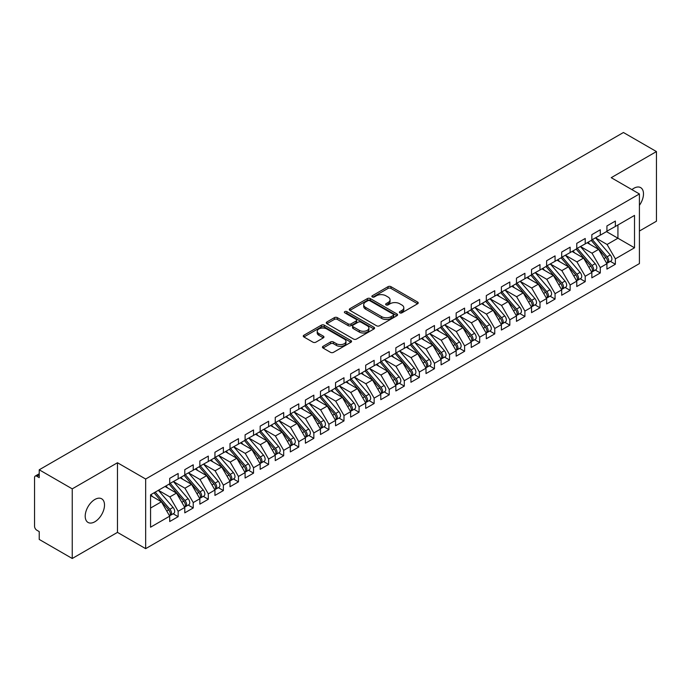<?xml version="1.0" encoding="UTF-8"?>
<svg xmlns="http://www.w3.org/2000/svg" width="691" height="691" viewBox="0 0 691 691"><rect width="100%" height="100%" fill="white"/><g stroke="black" fill="none" stroke-linecap="round" stroke-linejoin="round"><path stroke-width="1.04" d="M399.821 312.842A1.468 0.846 0 0 0 401.886 312.842L417.614 303.764A2.09 1.209 0 0 0 418.228 302.908A2.09 1.209 0 0 0 417.614 302.053L390.976 286.679A2.09 1.209 0 0 0 388.014 286.679L372.294 295.757A1.468 0.846 0 0 0 371.862 296.353A1.468 0.846 0 0 0 372.294 296.949A1.468 0.846 0 0 0 374.367 296.949L376.396 295.774A6.694 3.87 0 0 1 385.872 295.774L388.092 297.052A6.694 3.87 0 0 1 390.052 299.79A6.694 3.87 0 0 1 388.092 302.52L386.053 303.695A1.468 0.846 0 0 0 385.63 304.299A1.468 0.846 0 0 0 386.053 304.895A1.468 0.846 0 0 0 388.126 304.895L390.165 303.72A6.694 3.87 0 0 1 399.631 303.72L401.851 304.999A6.694 3.87 0 0 1 403.812 307.737A6.694 3.87 0 0 1 401.851 310.466L399.821 311.641A1.468 0.846 0 0 0 399.389 312.246A1.468 0.846 0 0 0 399.821 312.842L399.821 311.641M94.857 521.765A13.647 7.877 120 0 0 103.771 509.733A13.647 7.877 120 0 0 101.681 498.798A13.647 7.877 120 0 0 94.857 499.481A13.647 7.877 120 0 0 85.943 511.504A13.647 7.877 120 0 0 88.033 522.439A13.647 7.877 120 0 0 94.857 521.765M639.417 205.313A13.647 7.877 120 0 0 640.661 187.624A13.647 7.877 120 0 0 633.837 188.298A13.647 7.877 120 0 0 631.92 189.628M323.051 346.312A2.09 1.209 0 0 0 322.438 347.167A2.09 1.209 0 0 0 323.051 348.022L330.523 352.332A2.09 1.209 0 0 0 333.485 352.332L350.942 342.252A2.09 1.209 0 0 0 351.555 341.397A2.09 1.209 0 0 0 350.942 340.542L324.312 325.167A2.09 1.209 0 0 0 321.35 325.167L303.885 335.247A2.09 1.209 0 0 0 303.271 336.102A2.09 1.209 0 0 0 303.885 336.958L312.911 342.166A2.09 1.209 0 0 0 315.873 342.166L323.345 337.856A2.09 1.209 0 0 0 323.958 337.001A2.09 1.209 0 0 0 323.345 336.146L318.871 333.563A5.597 3.23 0 0 1 317.229 331.274A5.597 3.23 0 0 1 320.684 328.285A5.597 3.23 0 0 1 326.791 328.985L344.325 339.108A5.597 3.23 0 0 1 345.966 341.397A5.597 3.23 0 0 1 342.503 344.386A5.597 3.23 0 0 1 336.405 343.686L333.485 341.993A2.09 1.209 0 0 0 330.523 341.993L323.051 346.312L323.051 348.022M639.417 231.036L656.45 221.206L656.45 151.571L623.429 132.508L39.223 469.794L39.223 477.628L36.813 476.237A3.196 1.848 -120 0 0 35.215 476.082A3.196 1.848 -120 0 0 34.55 477.541L34.55 526.292A3.196 1.848 -120 0 0 36.813 530.204L39.223 531.595L39.223 539.429L72.244 558.492L117.47 532.381L145.663 548.654L145.663 479.027L117.47 462.745L72.244 488.857L39.223 469.794M656.45 151.571L611.224 177.682L639.417 193.955L145.663 479.027M376.543 325.763A2.09 1.209 0 0 0 379.506 325.763L396.971 315.683A2.09 1.209 0 0 0 397.584 314.828A2.09 1.209 0 0 0 396.971 313.973L370.333 298.59A2.09 1.209 0 0 0 367.37 298.59L349.914 308.678A2.09 1.209 0 0 0 349.3 309.533A2.09 1.209 0 0 0 349.914 310.38L376.543 325.763M345.388 313.161A1.468 0.846 0 0 1 346.873 313.36L346.873 311.624L373.961 327.258A2.09 1.209 0 0 1 374.574 328.113A2.09 1.209 0 0 1 373.961 328.968L356.496 339.048A2.09 1.209 0 0 1 353.533 339.048L326.895 323.673L326.895 321.963A2.09 1.209 0 0 0 326.282 322.818A2.09 1.209 0 0 0 326.895 323.673M326.895 321.963L334.375 317.644A2.09 1.209 0 0 1 337.329 317.644L348.134 323.88A2.09 1.209 0 0 0 351.097 323.88L356.055 321.021A2.09 1.209 0 0 0 356.66 320.166A2.09 1.209 0 0 0 356.055 319.311L344.8 312.816A1.468 0.846 0 0 1 344.377 312.22A1.468 0.846 0 0 1 345.275 311.442A1.468 0.846 0 0 1 346.873 311.624M145.663 548.654L639.417 263.591L639.417 193.955M606.473 231.606L634.511 247.793L634.511 215.411L615.37 226.467L615.37 221.068L606.923 225.948L606.923 231.347L600.289 235.173L600.289 229.775L591.85 234.655L591.85 240.045L585.217 243.88L585.217 238.481L576.769 243.353L576.769 248.751L570.135 252.578L570.135 247.188L561.697 252.06L561.697 257.458L555.063 261.284L555.063 255.886L546.616 260.766L546.616 266.165L539.982 269.991L539.982 264.593L531.543 269.464L531.543 274.863L524.91 278.698L524.91 273.299L516.462 278.171L516.462 283.569L509.828 287.396L509.828 282.006L501.39 286.877L501.39 292.276L494.756 296.102L494.756 290.704L486.317 295.584L486.317 300.974L479.684 304.809L479.684 299.41L471.236 304.282L471.236 309.68L464.602 313.515L464.602 308.117L456.164 312.988L456.164 318.387L449.53 322.213L449.53 316.815L441.083 321.695L441.083 327.093L434.449 330.92L434.449 325.521L426.01 330.402L426.01 335.791L419.377 339.627L419.377 334.228L410.929 339.1L410.929 344.498L404.295 348.324L404.295 342.935L395.857 347.806L395.857 353.205L389.223 357.031L389.223 351.633L380.776 356.513L380.776 361.911L374.142 365.738L374.142 360.339L365.703 365.211L365.703 370.609L359.07 374.444L359.07 369.046L350.622 373.917L350.622 379.316L343.988 383.142L343.988 377.752L335.55 382.624L335.55 388.022L328.916 391.849L328.916 386.45L320.477 391.331L320.477 396.72L313.844 400.555L313.844 395.157L305.396 400.029L305.396 405.427L298.762 409.262L298.762 403.864L290.324 408.735L290.324 414.134L283.69 417.96L283.69 412.57L275.243 417.442L275.243 422.84L268.609 426.667L268.609 421.268L260.17 426.148L260.17 431.538L253.537 435.373L253.537 429.975L245.089 434.846L245.089 440.245L238.455 444.08L238.455 438.681L230.017 443.553L230.017 448.951L223.383 452.778L223.383 447.379L214.936 452.26L214.936 457.658L208.302 461.484L208.302 456.086L199.863 460.957L199.863 466.356L193.23 470.191L193.23 464.793L184.782 469.664L184.782 475.062L178.148 478.889L178.148 473.499L169.71 478.371L169.71 483.769L150.56 494.825L150.56 527.198L169.71 516.151L161.418 501.787L150.56 495.516M634.511 247.793L615.37 258.849L607.078 244.484L595.616 237.868L610.257 254.97L607.087 256.793A4.267 2.462 60 0 1 608.736 260.844A4.267 2.462 60 0 1 607.847 262.796A4.267 2.462 60 0 1 607.156 262.995M610.352 261.353L615.37 264.247L615.37 258.849M615.37 264.247L606.923 269.119L606.923 263.72L600.289 267.555L591.997 253.191L580.544 246.575M595.279 270.06L600.289 272.954L600.289 267.555M600.289 272.954L591.85 277.825L591.85 272.427L585.217 276.262L576.925 261.898L565.463 255.281L580.103 272.375L576.933 274.206A4.267 2.462 60 0 1 578.583 278.257A4.267 2.462 60 0 1 577.693 280.209A4.267 2.462 60 0 1 577.011 280.408M580.207 278.758L585.217 281.652L585.217 276.262M585.217 281.652L576.769 286.532L576.769 281.133L570.135 284.96L561.843 270.604L550.39 263.988L565.022 281.082L561.861 282.904A4.267 2.462 60 0 1 563.502 286.964A4.267 2.462 60 0 1 562.621 288.916A4.267 2.462 60 0 1 561.93 289.106M565.126 287.465L570.135 290.358L570.135 284.96M570.135 290.358L561.697 295.23L561.697 289.84L555.063 293.666L546.771 279.302L535.309 272.686L549.95 289.788L546.78 291.611A4.267 2.462 60 0 1 548.429 295.662A4.267 2.462 60 0 1 547.548 297.614A4.267 2.462 60 0 1 546.857 297.812M550.053 296.171L555.063 299.065L555.063 293.666M555.063 299.065L546.616 303.936L546.616 298.538L539.982 302.373L531.69 288.009L520.237 281.392L534.869 298.486L531.707 300.317A4.267 2.462 60 0 1 533.348 304.368A4.267 2.462 60 0 1 532.467 306.32A4.267 2.462 60 0 1 531.776 306.519M534.972 304.878L539.982 307.771L539.982 302.373M539.982 307.771L531.543 312.643L531.543 307.245L524.91 311.071L516.618 296.715L505.156 290.099M519.9 313.576L524.91 316.469L524.91 311.071M524.91 316.469L516.462 321.35L516.462 315.951L509.828 319.778L501.536 305.413L490.083 298.806M504.819 322.282L509.828 325.176L509.828 319.778M509.828 325.176L501.39 330.048L501.39 324.658L494.756 328.484L486.464 314.12L475.002 307.504M489.746 330.989L494.756 333.883L494.756 328.484M494.756 333.883L486.317 338.754L486.317 333.356L479.684 337.191L471.392 322.827L459.93 316.21M474.665 339.696L479.684 342.581L479.684 337.191M479.684 342.581L471.236 347.461L471.236 342.062L464.602 345.889L456.31 331.533L444.857 324.917M459.593 348.394L464.602 351.287L464.602 345.889M464.602 351.287L456.164 356.167L456.164 350.769L449.53 354.595L441.238 340.231L429.776 333.615L444.417 350.717L441.247 352.54A4.267 2.462 60 0 1 442.896 356.591A4.267 2.462 60 0 1 442.007 358.543A4.267 2.462 60 0 1 441.316 358.741M444.512 357.1L449.53 359.994L449.53 354.595M449.53 359.994L441.083 364.865L441.083 359.467L434.449 363.302L426.157 348.938L414.704 342.321M429.439 365.807L434.449 368.7L434.449 363.302M434.449 368.7L426.01 373.572L426.01 368.173L419.377 372.008L411.085 357.644L399.623 351.028L414.263 368.122L411.093 369.953A4.267 2.462 60 0 1 412.743 374.004A4.267 2.462 60 0 1 411.853 375.956A4.267 2.462 60 0 1 411.171 376.154M414.367 374.505L419.377 377.398L419.377 372.008M419.377 377.398L410.929 382.278L410.929 376.88L404.295 380.706L396.003 366.351L384.55 359.735L399.182 376.828L396.021 378.651A4.267 2.462 60 0 1 397.662 382.71A4.267 2.462 60 0 1 396.781 384.662A4.267 2.462 60 0 1 396.09 384.852M399.286 383.211L404.295 386.105L404.295 380.706M404.295 386.105L395.857 390.976L395.857 385.587L389.223 389.413L380.931 375.049L369.469 368.433L384.11 385.535L380.94 387.357A4.267 2.462 60 0 1 382.589 391.408A4.267 2.462 60 0 1 381.708 393.36A4.267 2.462 60 0 1 381.017 393.559M384.213 391.918L389.223 394.811L389.223 389.413M389.223 394.811L380.776 399.683L380.776 394.285L374.142 398.12L365.85 383.755L354.397 377.139L369.029 394.233L365.867 396.064A4.267 2.462 60 0 1 367.508 400.115A4.267 2.462 60 0 1 366.627 402.067A4.267 2.462 60 0 1 365.936 402.266M369.132 400.625L374.142 403.518L374.142 398.12M374.142 403.518L365.703 408.39L365.703 402.991L359.07 406.818L350.778 392.462L339.316 385.846M354.06 409.322L359.07 412.216L359.07 406.818M359.07 412.216L350.622 417.096L350.622 411.698L343.988 415.524L335.696 401.16L324.243 394.552M338.979 418.029L343.988 420.923L343.988 415.524M343.988 420.923L335.55 425.794L335.55 420.404L328.916 424.231L320.624 409.867L309.162 403.25M323.906 426.736L328.916 429.629L328.916 424.231M328.916 429.629L320.477 434.501L320.477 429.102L313.844 432.937L305.552 418.573L294.09 411.957M308.825 435.442L313.844 438.327L313.844 432.937M313.844 438.327L305.396 443.207L305.396 437.809L298.762 441.635L290.47 427.28L279.017 420.664M293.753 444.14L298.762 447.034L298.762 441.635M298.762 447.034L290.324 451.914L290.324 446.516L283.69 450.342L275.398 435.978L263.936 429.361L278.577 446.464L275.407 448.286A4.267 2.462 60 0 1 277.056 452.337A4.267 2.462 60 0 1 276.167 454.289A4.267 2.462 60 0 1 275.476 454.488M278.672 452.847L283.69 455.74L283.69 450.342M283.69 455.74L275.243 460.612L275.243 455.214L268.609 459.049L260.317 444.684L248.864 438.068M263.599 461.553L268.609 464.447L268.609 459.049M268.609 464.447L260.17 469.319L260.17 463.92L253.537 467.755L245.245 453.391L233.783 446.775L248.423 463.868L245.253 465.699A4.267 2.462 60 0 1 246.903 469.75A4.267 2.462 60 0 1 246.013 471.703A4.267 2.462 60 0 1 245.331 471.901M248.527 470.251L253.537 473.145L253.537 467.755M253.537 473.145L245.089 478.025L245.089 472.627L238.455 476.453L230.163 462.098L218.71 455.481L233.342 472.575L230.181 474.397A4.267 2.462 60 0 1 231.822 478.457A4.267 2.462 60 0 1 230.941 480.409A4.267 2.462 60 0 1 230.25 480.608M233.446 478.958L238.455 481.852L238.455 476.453M238.455 481.852L230.017 486.723L230.017 481.333L223.383 485.16L215.091 470.796L203.629 464.179L218.27 481.282L215.1 483.104A4.267 2.462 60 0 1 216.749 487.155A4.267 2.462 60 0 1 215.868 489.107A4.267 2.462 60 0 1 215.177 489.306M218.373 487.665L223.383 490.558L223.383 485.16M223.383 490.558L214.936 495.43L214.936 490.031L208.302 493.866L200.01 479.502L188.557 472.886L203.189 489.979L200.027 491.811A4.267 2.462 60 0 1 201.668 495.862A4.267 2.462 60 0 1 200.787 497.814A4.267 2.462 60 0 1 200.096 498.012M203.292 496.371L208.302 499.265L208.302 493.866M208.302 499.265L199.863 504.136L199.863 498.738L193.23 502.564L184.938 488.209L173.476 481.592M188.22 505.069L193.23 507.963L193.23 502.564M193.23 507.963L184.782 512.843L184.782 507.444L178.148 511.271L169.856 496.907L158.403 490.299M173.139 513.776L178.148 516.669L178.148 511.271M178.148 516.669L169.71 521.541L169.71 516.151M169.71 483.596L178.148 478.889M150.56 508.049L161.418 501.787M184.782 474.89L193.23 470.191M169.856 496.907L176.49 493.08L165.037 486.464M184.782 507.444L176.49 493.08M199.863 466.183L208.302 461.484M184.938 488.209L191.571 484.374L180.109 477.757M199.863 498.738L191.571 484.374M214.936 457.477L223.383 452.778M200.01 479.502L206.644 475.676L195.19 469.059M214.936 490.031L206.644 475.676M230.017 448.779L238.455 444.08M215.091 470.796L221.725 466.969L210.263 460.353M230.017 481.333L221.725 466.969M245.089 440.072L253.537 435.373M230.163 462.098L236.797 458.263L225.344 451.646M245.089 472.627L236.797 458.263M260.17 431.365L268.609 426.667M245.245 453.391L251.878 449.556L240.416 442.948M260.17 463.92L251.878 449.556M275.243 422.667L283.69 417.96M260.317 444.684L266.951 440.858L255.497 434.242M275.243 455.214L266.951 440.858M290.324 413.961L298.762 409.262M275.398 435.978L282.032 432.151L270.57 425.535M290.324 446.516L282.032 432.151M305.396 405.254L313.844 400.555M290.47 427.28L297.104 423.445L285.651 416.828M305.396 437.809L297.104 423.445M320.477 396.548L328.916 391.849M305.552 418.573L312.185 414.738L300.723 408.131M320.477 429.102L312.185 414.738M335.55 387.85L343.988 383.142M320.624 409.867L327.258 406.04L315.796 399.424M335.55 420.404L327.258 406.04M350.622 379.143L359.07 374.444M335.696 401.16L342.33 397.334L330.877 390.717M350.622 411.698L342.33 397.334M365.703 370.436L374.142 365.738M350.778 392.462L357.411 388.627L345.949 382.011M365.703 402.991L357.411 388.627M380.776 361.73L389.223 357.031M365.85 383.755L372.484 379.929L361.03 373.313M380.776 394.285L372.484 379.929M395.857 353.032L404.295 348.324M380.931 375.049L387.565 371.222L376.103 364.606M395.857 385.587L387.565 371.222M410.929 344.325L419.377 339.627M396.003 366.351L402.637 362.516L391.184 355.9M410.929 376.88L402.637 362.516M426.01 335.619L434.449 330.92M411.085 357.644L417.718 353.809L406.256 347.193M426.01 368.173L417.718 353.809M441.083 326.912L449.53 322.213M426.157 348.938L432.791 345.111L421.337 338.495M441.083 359.467L432.791 345.111M456.164 318.214L464.602 313.515M441.238 340.231L447.872 336.405L436.41 329.788M456.164 350.769L447.872 336.405M471.236 309.508L479.684 304.809M456.31 331.533L462.944 327.698L451.491 321.082M471.236 342.062L462.944 327.698M486.317 300.801L494.756 296.102M471.392 322.827L478.025 318.992L466.563 312.384M486.317 333.356L478.025 318.992M501.39 292.103L509.828 287.396M486.464 314.12L493.098 310.294L481.636 303.677M501.39 324.658L493.098 310.294M516.462 283.396L524.91 278.698M501.536 305.413L508.17 301.587L496.717 294.971M516.462 315.951L508.17 301.587M531.543 274.69L539.982 269.991M516.618 296.715L523.251 292.88L511.789 286.264M531.543 307.245L523.251 292.88M546.616 265.983L555.063 261.284M531.69 288.009L538.324 284.182L526.87 277.566M546.616 298.538L538.324 284.182M561.697 257.285L570.135 252.578M546.771 279.302L553.405 275.476L541.943 268.859M561.697 289.84L553.405 275.476M576.769 248.579L585.217 243.88M561.843 270.604L568.477 266.769L557.024 260.153M576.769 281.133L568.477 266.769M591.85 239.872L600.289 235.173M576.925 261.898L583.558 258.063L572.096 251.446M591.85 272.427L583.558 258.063M606.923 231.165L615.37 226.467M607.078 244.484L617.927 238.222L617.927 224.99L634.511 215.411M591.997 253.191L598.631 249.365L587.177 242.748M606.923 263.72L598.631 249.365M72.244 488.857L72.244 558.492M117.47 532.381L117.47 462.745M400.4 313.049L401.851 312.211A6.694 3.87 0 0 0 403.812 309.473L403.812 307.737M390.052 299.79L390.052 301.526A6.694 3.87 0 0 1 388.092 304.265L386.64 305.102M417.589 303.781L390.976 288.415A2.09 1.209 0 0 0 388.014 288.415L372.881 297.156M396.945 315.701L370.333 300.335A2.09 1.209 0 0 0 367.37 300.335L349.94 310.397M393.265 315.424A1.468 0.846 0 0 0 393.697 314.828A1.468 0.846 0 0 0 393.265 314.232L369.884 300.732A1.468 0.846 0 0 0 367.819 300.732L365.669 301.967A6.694 3.87 0 0 0 363.708 304.705A6.694 3.87 0 0 0 365.669 307.435L381.648 316.659A6.694 3.87 0 0 0 391.123 316.659L393.265 315.424L393.265 317.169A1.468 0.846 0 0 0 393.697 316.564L393.697 314.828M363.708 304.705L363.708 306.441A6.694 3.87 0 0 0 365.669 309.179L365.669 307.435M393.265 317.169L391.123 318.404A6.694 3.87 0 0 1 381.648 318.404L365.669 309.179M326.929 323.682L334.375 319.389L334.375 317.644M356.66 320.166L356.66 321.911A2.09 1.209 0 0 1 356.055 322.766L351.097 325.625A2.09 1.209 0 0 1 348.134 325.625L337.329 319.389A2.09 1.209 0 0 0 334.375 319.389M346.873 313.36L373.926 328.985M359.346 330.358A5.597 3.23 0 0 0 365.444 331.058A5.597 3.23 0 0 0 368.899 328.07A5.597 3.23 0 0 0 367.258 325.781L361.082 322.213A2.09 1.209 0 0 0 358.119 322.213L353.161 325.081A2.09 1.209 0 0 0 352.548 325.936A2.09 1.209 0 0 0 353.161 326.791L359.346 330.358L359.346 332.095A5.597 3.23 0 0 0 365.444 332.794A5.597 3.23 0 0 0 368.899 329.814L368.899 328.07M352.548 325.936L352.548 327.672A2.09 1.209 0 0 0 353.161 328.527L353.161 326.791M359.346 332.095L353.161 328.527M345.966 341.397L345.966 343.142A5.597 3.23 0 0 1 342.503 346.122A5.597 3.23 0 0 1 336.405 345.422L333.485 343.738A2.09 1.209 0 0 0 330.523 343.738L323.077 348.039M317.229 331.274L317.229 333.01A5.597 3.23 0 0 0 318.871 335.299L318.871 333.563M323.319 337.864L318.871 335.299M350.916 342.27L324.312 326.903A2.09 1.209 0 0 0 321.35 326.903L303.91 336.975M607.847 262.796L611.017 260.973A4.267 2.462 -120 0 0 611.898 259.021A4.267 2.462 -120 0 0 610.257 254.97M591.228 240.408L605.877 257.493A4.267 2.462 60 0 1 607.527 261.543A4.267 2.462 60 0 1 606.75 263.426M589.794 244.26L588.058 242.239M592.429 239.708L607.087 256.793M577.356 248.415L592.014 265.499A4.267 2.462 60 0 1 593.655 269.55A4.267 2.462 60 0 1 592.774 271.503L595.936 269.68A4.267 2.462 -120 0 0 596.825 267.728A4.267 2.462 -120 0 0 595.176 263.668L580.518 246.583M592.774 271.503A4.267 2.462 60 0 1 592.083 271.701M576.147 249.114L590.805 266.199A4.267 2.462 60 0 1 592.455 270.25A4.267 2.462 60 0 1 591.677 272.133M574.722 252.966L572.986 250.937M577.693 280.209L580.863 278.378A4.267 2.462 -120 0 0 581.744 276.426A4.267 2.462 -120 0 0 580.103 272.375M561.075 257.812L575.724 274.897A4.267 2.462 60 0 1 577.374 278.957A4.267 2.462 60 0 1 576.596 280.831M559.641 261.673L557.905 259.643M562.275 257.121L576.933 274.206M562.621 288.916L565.791 287.085A4.267 2.462 -120 0 0 566.672 285.133A4.267 2.462 -120 0 0 565.022 281.082M545.994 266.519L560.651 283.604A4.267 2.462 60 0 1 562.301 287.655A4.267 2.462 60 0 1 561.524 289.538M544.568 270.371L542.832 268.35M547.203 265.828L561.861 282.904M547.548 297.614L550.71 295.791A4.267 2.462 -120 0 0 551.591 293.839A4.267 2.462 -120 0 0 549.95 289.788M530.921 275.225L545.579 292.31A4.267 2.462 60 0 1 547.22 296.361A4.267 2.462 60 0 1 546.451 298.244M529.487 279.078L527.751 277.048M532.122 274.526L546.78 291.611M532.467 306.32L535.637 304.489A4.267 2.462 -120 0 0 536.518 302.537A4.267 2.462 -120 0 0 534.869 298.486M515.84 283.932L530.498 301.008A4.267 2.462 60 0 1 532.148 305.068A4.267 2.462 60 0 1 531.37 306.951M514.415 287.784L512.679 285.754M517.049 283.232L531.707 300.317M501.977 291.939L516.626 309.024A4.267 2.462 60 0 1 518.276 313.075A4.267 2.462 60 0 1 517.395 315.027L520.556 313.196A4.267 2.462 -120 0 0 521.437 311.244A4.267 2.462 -120 0 0 519.796 307.193L505.138 290.108M517.395 315.027A4.267 2.462 60 0 1 516.704 315.226M500.768 292.63L515.426 309.715A4.267 2.462 60 0 1 517.067 313.766A4.267 2.462 60 0 1 516.298 315.649M499.343 296.482L497.598 294.461M486.896 300.637L501.554 317.722A4.267 2.462 60 0 1 503.195 321.781A4.267 2.462 60 0 1 502.314 323.733L505.484 321.902A4.267 2.462 -120 0 0 506.365 319.95A4.267 2.462 -120 0 0 504.715 315.899L490.066 298.814M502.314 323.733A4.267 2.462 60 0 1 501.623 323.924M485.687 301.336L500.344 318.421A4.267 2.462 60 0 1 501.994 322.472A4.267 2.462 60 0 1 501.217 324.355M484.261 305.189L482.525 303.168M471.823 309.343L486.473 326.428A4.267 2.462 60 0 1 488.122 330.479A4.267 2.462 60 0 1 487.241 332.431L490.403 330.609A4.267 2.462 -120 0 0 491.292 328.657A4.267 2.462 -120 0 0 489.643 324.597L474.985 307.521M487.241 332.431A4.267 2.462 60 0 1 486.55 332.63M470.614 310.043L485.272 327.128A4.267 2.462 60 0 1 486.913 331.179A4.267 2.462 60 0 1 486.144 333.062M469.189 313.895L467.444 311.866M456.742 318.05L471.4 335.135A4.267 2.462 60 0 1 473.05 339.186A4.267 2.462 60 0 1 472.16 341.138L475.33 339.307A4.267 2.462 -120 0 0 476.211 337.355A4.267 2.462 -120 0 0 474.562 333.304L459.912 316.219M472.16 341.138A4.267 2.462 60 0 1 471.469 341.337M455.542 318.75L470.191 335.826A4.267 2.462 60 0 1 471.841 339.886A4.267 2.462 60 0 1 471.063 341.769M454.108 322.602L452.372 320.572M441.67 326.757L456.319 343.842A4.267 2.462 60 0 1 457.969 347.893A4.267 2.462 60 0 1 457.088 349.845L460.249 348.014A4.267 2.462 -120 0 0 461.139 346.061A4.267 2.462 -120 0 0 459.489 342.01L444.831 324.925M457.088 349.845A4.267 2.462 60 0 1 456.397 350.043M440.461 327.448L455.119 344.533A4.267 2.462 60 0 1 456.76 348.584A4.267 2.462 60 0 1 455.991 350.467M439.035 331.3L437.299 329.279M442.007 358.543L445.177 356.72A4.267 2.462 -120 0 0 446.058 354.768A4.267 2.462 -120 0 0 444.417 350.717M425.388 336.154L440.037 353.239A4.267 2.462 60 0 1 441.687 357.29A4.267 2.462 60 0 1 440.91 359.173M423.954 340.007L422.218 337.985M426.589 335.455L441.247 352.54M411.516 344.161L426.174 361.246A4.267 2.462 60 0 1 427.815 365.297A4.267 2.462 60 0 1 426.934 367.249L430.096 365.427A4.267 2.462 -120 0 0 430.985 363.475A4.267 2.462 -120 0 0 429.336 359.415L414.678 342.33M426.934 367.249A4.267 2.462 60 0 1 426.243 367.448M410.307 344.861L424.965 361.946A4.267 2.462 60 0 1 426.615 365.997A4.267 2.462 60 0 1 425.837 367.88M408.882 348.713L407.146 346.683M411.853 375.956L415.023 374.125A4.267 2.462 -120 0 0 415.904 372.173A4.267 2.462 -120 0 0 414.263 368.122M395.235 353.559L409.884 370.644A4.267 2.462 60 0 1 411.534 374.703A4.267 2.462 60 0 1 410.756 376.578M393.801 357.42L392.065 355.39M396.435 352.868L411.093 369.953M396.781 384.662L399.951 382.831A4.267 2.462 -120 0 0 400.832 380.879A4.267 2.462 -120 0 0 399.182 376.828M380.154 362.265L394.811 379.35A4.267 2.462 60 0 1 396.461 383.401A4.267 2.462 60 0 1 395.684 385.284M378.728 366.118L376.992 364.097M381.363 361.574L396.021 378.651M381.708 393.36L384.87 391.538A4.267 2.462 -120 0 0 385.751 389.586A4.267 2.462 -120 0 0 384.11 385.535M365.081 370.972L379.739 388.057A4.267 2.462 60 0 1 381.38 392.108A4.267 2.462 60 0 1 380.611 393.991M363.647 374.824L361.911 372.803M366.282 370.272L380.94 387.357M366.627 402.067L369.797 400.236A4.267 2.462 -120 0 0 370.678 398.284A4.267 2.462 -120 0 0 369.029 394.233M350 379.679L364.658 396.764A4.267 2.462 60 0 1 366.308 400.815A4.267 2.462 60 0 1 365.53 402.698M348.575 383.531L346.839 381.501M351.209 378.979L365.867 396.064M336.137 387.686L350.786 404.771A4.267 2.462 60 0 1 352.436 408.822A4.267 2.462 60 0 1 351.555 410.774L354.716 408.942A4.267 2.462 -120 0 0 355.597 406.99A4.267 2.462 -120 0 0 353.956 402.939L339.298 385.854M351.555 410.774A4.267 2.462 60 0 1 350.864 410.972M334.928 388.377L349.586 405.462A4.267 2.462 60 0 1 351.227 409.513A4.267 2.462 60 0 1 350.458 411.395M333.503 392.229L331.758 390.208M321.056 396.384L335.714 413.468A4.267 2.462 60 0 1 337.355 417.528A4.267 2.462 60 0 1 336.474 419.48L339.644 417.649A4.267 2.462 -120 0 0 340.525 415.697A4.267 2.462 -120 0 0 338.875 411.646L324.226 394.561M336.474 419.48A4.267 2.462 60 0 1 335.783 419.67M319.847 397.083L334.504 414.168A4.267 2.462 60 0 1 336.154 418.219A4.267 2.462 60 0 1 335.377 420.102M318.421 400.935L316.685 398.914M305.983 405.09L320.633 422.175A4.267 2.462 60 0 1 322.282 426.226A4.267 2.462 60 0 1 321.401 428.178L324.563 426.356A4.267 2.462 -120 0 0 325.452 424.404A4.267 2.462 -120 0 0 323.803 420.344L309.145 403.268M321.401 428.178A4.267 2.462 60 0 1 320.71 428.377M304.774 405.79L319.432 422.875A4.267 2.462 60 0 1 321.073 426.926A4.267 2.462 60 0 1 320.304 428.809M303.349 409.642L301.604 407.612M290.902 413.797L305.56 430.882A4.267 2.462 60 0 1 307.21 434.933A4.267 2.462 60 0 1 306.32 436.885L309.49 435.054A4.267 2.462 -120 0 0 310.371 433.102A4.267 2.462 -120 0 0 308.722 429.051L294.072 411.966M306.32 436.885A4.267 2.462 60 0 1 305.629 437.083M289.702 414.496L304.351 431.573A4.267 2.462 60 0 1 306.001 435.632A4.267 2.462 60 0 1 305.223 437.515M288.268 418.349L286.532 416.319M275.83 422.503L290.479 439.588A4.267 2.462 60 0 1 292.129 443.639A4.267 2.462 60 0 1 291.248 445.591L294.409 443.76A4.267 2.462 -120 0 0 295.299 441.808A4.267 2.462 -120 0 0 293.649 437.757L278.991 420.672M291.248 445.591A4.267 2.462 60 0 1 290.557 445.79M274.621 423.194L289.279 440.279A4.267 2.462 60 0 1 290.92 444.33A4.267 2.462 60 0 1 290.151 446.213M273.195 427.047L271.459 425.025M276.167 454.289L279.337 452.467A4.267 2.462 -120 0 0 280.218 450.515A4.267 2.462 -120 0 0 278.577 446.464M259.548 431.901L274.197 448.986A4.267 2.462 60 0 1 275.847 453.037A4.267 2.462 60 0 1 275.07 454.92M258.114 435.753L256.378 433.732M260.749 431.201L275.407 448.286M245.676 439.908L260.334 456.993A4.267 2.462 60 0 1 261.975 461.044A4.267 2.462 60 0 1 261.094 462.996L264.256 461.173A4.267 2.462 -120 0 0 265.145 459.221A4.267 2.462 -120 0 0 263.496 455.162L248.838 438.077M261.094 462.996A4.267 2.462 60 0 1 260.403 463.195M244.467 440.608L259.125 457.692A4.267 2.462 60 0 1 260.775 461.743A4.267 2.462 60 0 1 259.997 463.626M243.042 444.46L241.306 442.43M246.013 471.703L249.183 469.871A4.267 2.462 -120 0 0 250.064 467.919A4.267 2.462 -120 0 0 248.423 463.868M229.395 449.305L244.044 466.39A4.267 2.462 60 0 1 245.694 470.45A4.267 2.462 60 0 1 244.916 472.333M227.961 453.166L226.225 451.137M230.595 448.614L245.253 465.699M230.941 480.409L234.111 478.578A4.267 2.462 -120 0 0 234.992 476.626A4.267 2.462 -120 0 0 233.342 472.575M214.314 458.012L228.971 475.097A4.267 2.462 60 0 1 230.621 479.148A4.267 2.462 60 0 1 229.844 481.031M212.888 461.864L211.152 459.843M215.523 457.321L230.181 474.397M215.868 489.107L219.03 487.285A4.267 2.462 -120 0 0 219.911 485.332A4.267 2.462 -120 0 0 218.27 481.282M199.241 466.719L213.899 483.804A4.267 2.462 60 0 1 215.54 487.855A4.267 2.462 60 0 1 214.771 489.738M197.807 470.571L196.071 468.55M200.442 466.019L215.1 483.104M200.787 497.814L203.957 495.983A4.267 2.462 -120 0 0 204.838 494.03A4.267 2.462 -120 0 0 203.189 489.979M184.16 475.425L198.818 492.51A4.267 2.462 60 0 1 200.468 496.561A4.267 2.462 60 0 1 199.69 498.444M182.735 479.278L180.999 477.248M185.369 474.726L200.027 491.811M170.297 483.432L184.946 500.517A4.267 2.462 60 0 1 186.596 504.568A4.267 2.462 60 0 1 185.715 506.52L188.876 504.689A4.267 2.462 -120 0 0 189.757 502.737A4.267 2.462 -120 0 0 188.116 498.686L173.458 481.601M185.715 506.52A4.267 2.462 60 0 1 185.024 506.719M169.088 484.123L183.746 501.208A4.267 2.462 60 0 1 185.387 505.259A4.267 2.462 60 0 1 184.618 507.142M167.663 487.976L165.918 485.954M155.216 492.13L169.874 509.215A4.267 2.462 60 0 1 171.515 513.275A4.267 2.462 60 0 1 170.634 515.227L173.804 513.396A4.267 2.462 -120 0 0 174.685 511.444A4.267 2.462 -120 0 0 173.035 507.393L158.386 490.308M170.634 515.227A4.267 2.462 60 0 1 169.943 515.417M154.007 492.83L168.664 509.915A4.267 2.462 60 0 1 170.314 513.966A4.267 2.462 60 0 1 169.537 515.849M152.581 496.682L150.845 494.661M39.223 474.847L36.813 476.237M401.851 312.211L401.851 310.466M386.053 304.895L386.053 303.695M388.092 304.265L388.092 302.52M372.294 296.949L372.294 295.757M388.014 288.415L388.014 286.679M390.976 288.415L390.976 286.679M417.614 303.764L417.614 302.053M349.914 310.38L349.914 308.678M367.37 300.335L367.37 298.59M370.333 300.335L370.333 298.59M396.971 315.683L396.971 313.973M381.648 318.404L381.648 316.659M391.123 318.404L391.123 316.659M337.329 319.389L337.329 317.644M348.134 325.625L348.134 323.88M351.097 325.625L351.097 323.88M356.055 322.766L356.055 321.021M373.961 328.968L373.961 327.258M330.523 343.738L330.523 341.993M333.485 343.738L333.485 341.993M336.405 345.422L336.405 343.686M323.345 337.856L323.345 336.146M303.885 336.958L303.885 335.247M321.35 326.903L321.35 325.167M324.312 326.903L324.312 325.167M350.942 342.252L350.942 340.542M605.877 257.493L603.969 258.598M590.805 266.199L588.887 267.305M595.176 263.668L592.014 265.499M575.724 274.897L573.815 276.003M560.651 283.604L558.734 284.709M545.579 292.31L543.662 293.416M530.498 301.008L528.58 302.122M515.426 309.715L513.508 310.82M519.796 307.193L516.626 309.024M500.344 318.421L498.427 319.527M504.715 315.899L501.554 317.722M485.272 327.128L483.355 328.234M489.643 324.597L486.473 326.428M470.191 335.826L468.273 336.932M474.562 333.304L471.4 335.135M455.119 344.533L453.201 345.638M459.489 342.01L456.319 343.842M440.037 353.239L438.129 354.345M424.965 361.946L423.047 363.051M429.336 359.415L426.174 361.246M409.884 370.644L407.975 371.749M394.811 379.35L392.894 380.456M379.739 388.057L377.822 389.163M364.658 396.764L362.74 397.869M349.586 405.462L347.668 406.567M353.956 402.939L350.786 404.771M334.504 414.168L332.587 415.274M338.875 411.646L335.714 413.468M319.432 422.875L317.514 423.98M323.803 420.344L320.633 422.175M304.351 431.573L302.433 432.687M308.722 429.051L305.56 430.882M289.279 440.279L287.361 441.385M293.649 437.757L290.479 439.588M274.197 448.986L272.289 450.091M259.125 457.692L257.207 458.798M263.496 455.162L260.334 456.993M244.044 466.39L242.135 467.496M228.971 475.097L227.054 476.203M213.899 483.804L211.982 484.909M198.818 492.51L196.9 493.616M183.746 501.208L181.828 502.314M188.116 498.686L184.946 500.517M168.664 509.915L166.747 511.02M173.035 507.393L169.874 509.215M39.223 473.767L35.215 476.082"/></g></svg>
